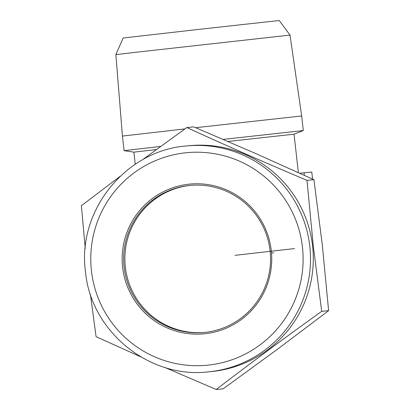 <?xml version="1.0" encoding="UTF-8"?>
<svg xmlns="http://www.w3.org/2000/svg" width="410" height="410" viewBox="0 0 410 410"><rect width="100%" height="100%" fill="white"/><g stroke="black" fill="none" stroke-linecap="round" stroke-linejoin="round"><path stroke-width="0.61" d="M204.733 332.407A73.856 73.451 84.5 0 1 125.347 267.028A73.856 73.451 84.5 0 1 190.691 185.361M270.077 250.746A73.856 73.451 84.5 0 1 204.103 332.469A73.856 73.451 84.5 0 1 124.092 267.146A73.856 73.451 84.5 0 1 190.066 185.422A73.856 73.451 84.5 0 1 270.077 250.746M271.266 250.607A75.199 74.789 84.5 0 1 205.328 333.689A75.199 74.789 84.5 0 1 122.621 267.31A75.199 74.789 84.5 0 1 188.559 184.223A75.199 74.789 84.5 0 1 271.266 250.607M186.857 145.934L189.651 145.663A113.473 112.852 84.5 0 1 312.584 246.026A113.473 112.852 84.5 0 1 211.222 371.583L208.429 371.849A113.473 112.852 84.5 0 0 309.791 246.292A113.473 112.852 84.5 0 0 186.857 145.934C125.957 150.121 77.024 210.745 85.459 271.492C90.651 331.224 149.189 379.019 208.429 371.849M164.6 367.355L216.229 389.5C249.905 363.644 285.058 337.589 321.696 311.333L313.286 245.944L307.003 180.354C265.654 162.924 225.602 145.319 186.847 127.541L142.029 160.095M120.002 176.438L81.385 205.702L85.234 248.311M227.965 141.46L294.042 134.188L303.297 130.559L223.158 139.395M160.7 146.426L124.071 150.665L122.436 136.059L184.956 128.899M195.688 127.689L301.657 115.958L290.019 35.091L139.815 51.834L115.866 54.627L122.436 136.059M115.866 54.627L123.128 38.012L197.133 29.576L279.261 20.5L290.019 35.091M135.259 164.261L133.901 152.151L156.451 149.522M312.569 179.073L311.779 172.041L304.092 172.774L304.384 175.337M304.092 172.774L299.807 173.256M90.374 294.149L96.078 336.682L140.84 356.895M186.847 127.541L193.771 126.88L254.907 153.186L313.922 179.693L322.332 245.083L328.615 310.672L276.945 349.653L223.153 388.839L216.229 389.5M313.922 179.693L307.003 180.354M328.615 310.672L321.696 311.333M273.793 252.796L271.569 253.052M302.452 247.102A106.759 106.175 -95.5 0 0 185.043 152.863A106.759 106.175 -95.5 0 0 91.435 270.81A106.759 106.175 -95.5 0 0 208.844 365.049A106.759 106.175 -95.5 0 0 302.452 247.102M294.472 248.588L235.027 255.322M133.901 152.151L124.076 150.665M298.352 172.595L294.042 134.188M303.297 130.559L301.657 115.958"/></g></svg>
